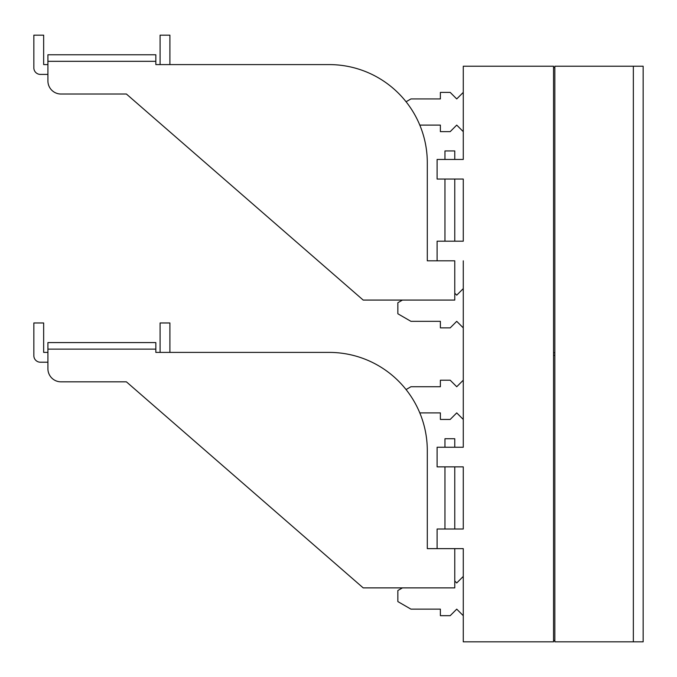 <?xml version="1.0" encoding="UTF-8"?>
<svg xmlns="http://www.w3.org/2000/svg" width="677" height="677" viewBox="0 0 677 677"><rect width="100%" height="100%" fill="white"/><g stroke="black" fill="none" stroke-linecap="round" stroke-linejoin="round"><path stroke-width="1.02" d="M47.915 64.594L43.658 64.594L43.658 35.162L33.85 35.162L33.85 67.861A6.542 6.542 0 0 0 40.392 74.402L47.915 74.402L47.915 80.944L47.915 54.778L155.837 54.778L155.837 64.594L160.094 64.594L160.094 35.162L169.902 35.162L169.902 64.594L329.183 64.594A98.114 98.114 0 0 1 427.297 162.708L427.297 260.823L437.105 260.823L437.105 241.198L463.271 241.198L463.271 179.058L463.271 241.198L463.271 179.058L463.271 241.198L454.766 241.198L454.766 179.058L463.271 179.058L437.105 179.058L437.105 159.442L463.271 159.442L463.271 66.228L553.541 66.228L553.541 641.838L463.271 641.838L463.271 548.632L437.105 548.632L437.105 529.008L463.271 529.008L463.271 466.868L463.271 529.008L463.271 466.868L463.271 529.008L454.766 529.008L454.766 466.868L463.271 466.868L437.105 466.868L437.105 447.243L463.271 447.243L463.271 260.823L463.271 288.622L463.271 260.823L463.271 288.622L456.73 295.164L454.766 293.2M427.297 162.708L427.297 260.823L454.766 260.823L454.766 300.072L363.194 300.072L126.404 94.027L60.998 94.027A13.083 13.083 0 0 1 47.915 80.944M155.837 64.594L329.183 64.594M463.271 159.442L454.766 159.442L454.766 150.937L444.958 150.937L444.958 159.442M444.958 179.058L444.958 241.198M126.404 94.027L60.998 94.027M47.915 352.404L43.658 352.404L43.658 322.963L33.85 322.963L33.85 355.67A6.542 6.542 0 0 0 40.392 362.212L47.915 362.212L47.915 368.753L47.915 342.587L155.837 342.587L155.837 352.404L160.094 352.404L160.094 322.963L169.902 322.963L169.902 352.404L329.183 352.404A98.114 98.114 0 0 1 427.297 450.518L427.297 548.632L437.105 548.632M427.297 450.518L427.297 548.632L454.766 548.632L454.766 587.881L363.194 587.881L126.404 381.836L60.998 381.836A13.083 13.083 0 0 1 47.915 368.753M155.837 352.404L329.183 352.404M419.799 412.902L440.38 412.902L440.38 419.444L450.188 419.444L456.73 412.902L463.271 419.444L463.271 447.243L463.271 419.444L463.271 447.243L454.766 447.243L454.766 438.738L444.958 438.738L444.958 447.243M444.958 466.868L444.958 529.008M126.404 381.836L60.998 381.836M406.065 101.753L410.939 98.935L440.38 98.935L440.38 92.394L450.188 92.394L456.73 98.935L463.271 92.394M406.065 389.554L410.939 386.736L440.38 386.736L440.38 380.203L450.188 380.203L456.73 386.736L463.271 380.203L463.271 327.871L463.271 380.203L463.271 327.871L456.73 321.33L450.188 327.871L440.38 327.871L440.38 321.33L410.939 321.33L397.856 313.773L397.856 302.721L402.443 300.072M554.844 66.228L633.342 66.228L633.342 641.838L554.844 641.838L554.844 66.228M633.342 641.838L643.15 641.838L643.15 66.228L633.342 66.228M437.105 260.823L454.766 260.823M554.844 352.725L553.541 352.725M553.541 67.539L554.844 67.539M419.799 125.101L440.38 125.101L440.38 131.643L450.188 131.643L456.73 125.101L463.271 131.643M463.271 615.681L456.73 609.139L450.188 615.681L440.38 615.681L440.38 609.139L410.939 609.139L397.856 601.582L397.856 590.522L402.443 587.881M554.844 640.535L553.541 640.535M553.541 355.34L554.844 355.34M454.766 548.632L463.271 548.632M454.766 581.01L456.73 582.973L463.271 576.432M155.837 61.319L47.915 61.319M155.837 349.129L47.915 349.129"/></g></svg>
